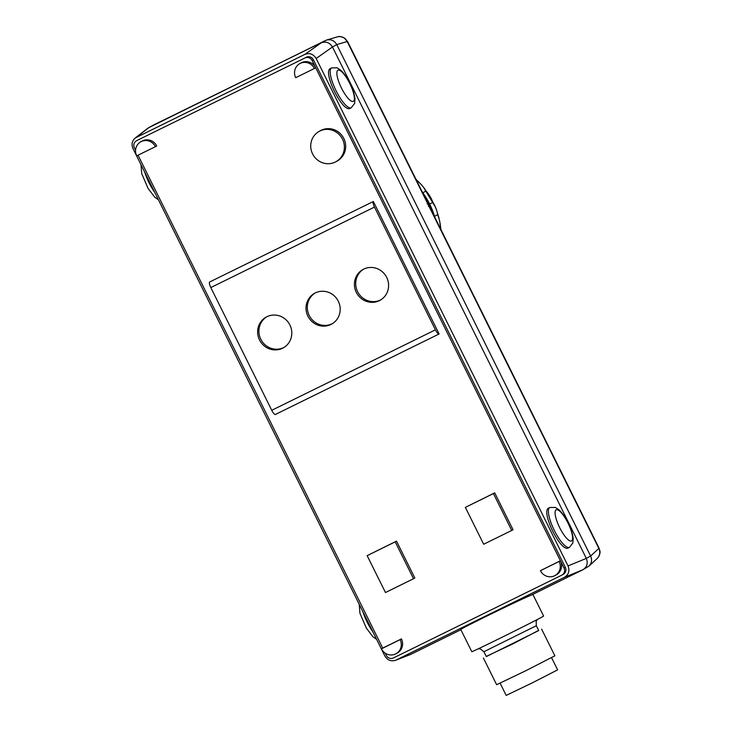 <?xml version="1.0" encoding="UTF-8"?>
<svg xmlns="http://www.w3.org/2000/svg" width="732" height="732" viewBox="0 0 732 732"><rect width="100%" height="100%" fill="white"/><g stroke="black" fill="none" stroke-linecap="round" stroke-linejoin="round"><path stroke-width="1.1" d="M430.883 209.334L431.853 208.885A75.844 72.944 60.9 0 1 432.85 211.402L432.484 211.603A75.844 72.944 -119.1 0 0 431.487 209.087L430.91 209.389M432.109 211.804L432.484 211.603A75.671 72.779 -119.1 0 1 433.591 214.796M427.964 203.459L429.062 202.883A75.844 72.944 60.9 0 1 429.675 204.091A75.844 72.944 60.9 0 1 430.27 205.317L429.894 205.518A75.844 72.944 -119.1 0 0 428.696 203.093L427.168 203.899M428.376 206.323L429.894 205.518A75.671 72.779 -119.1 0 1 431.468 209.068L431.853 208.885A75.844 72.944 -119.1 0 0 430.27 205.317M426.811 199.68A75.671 72.779 -119.1 0 1 428.687 203.093L429.062 202.883A75.844 72.944 -119.1 0 0 427.177 199.461L426.811 199.671A75.844 72.944 -119.1 0 0 425.402 197.347L425.777 197.146A75.844 72.944 60.9 0 1 427.177 199.461L426.253 200.001M426.244 199.992L426.811 199.671M423.526 194.52A75.671 72.779 -119.1 0 1 425.402 197.356L425.036 197.558M422.346 192.132A75.844 72.944 60.9 0 1 422.822 192.791A75.844 72.944 60.9 0 1 423.608 193.889L423.252 194.117M425.777 197.146A75.844 72.944 -119.1 0 0 423.608 193.889L423.297 194.062M433.829 215.263L434.131 215.089A75.844 72.944 60.9 0 1 434.534 216.379A75.844 72.944 60.9 0 1 434.762 217.157M433.747 215.263L434.131 215.089A75.844 72.944 -119.1 0 0 432.85 211.402M415.986 179.322L417.386 181.024C421.001 183.942 423.883 187.273 426.024 191.006C429.043 194.373 431.322 198.143 432.868 202.316C435.229 206.003 436.848 210.102 437.736 214.604L439.612 220.762L440.938 229.601L440.152 223.599M422.822 192.791L426.024 191.006M429.675 204.091L432.868 202.316M434.534 216.379L437.736 214.604M569.423 547.371L568.297 547.92C560.904 552.752 540.381 510.954 548.716 508.045L549.823 507.505A22.216 6.076 63.8 0 0 554.17 530.114A22.216 6.076 63.8 0 0 569.423 547.371L572.882 542.998L573.165 538.313C572.634 533.784 570.96 528.66 568.142 522.959C565.397 517.451 562.441 513.15 559.285 510.067L555.396 507.432L549.823 507.505M351.204 107.769L350.079 108.327C342.686 113.149 322.162 71.352 330.498 68.451L331.605 67.902A22.216 6.076 63.8 0 0 335.951 90.521A22.216 6.076 63.8 0 0 351.204 107.769L354.663 103.404L354.947 98.71C354.416 94.181 352.742 89.066 349.923 83.356C347.178 77.848 344.223 73.548 341.066 70.473L337.178 67.829L331.605 67.902M551.571 657.675L557.619 669.862L532.072 682.974L506.187 695.4L500.139 683.212M439.118 333.966A5.417 1.482 -116.2 0 1 439.099 333.975A5.417 1.482 -116.2 0 1 435.412 329.839L374.473 207.083A5.417 1.482 -116.2 0 1 373.357 201.501L439.118 333.966L275.433 414.449A5.417 1.482 63.8 0 0 275.452 414.44L439.072 333.984M373.357 201.501L209.691 281.976A5.417 1.482 63.8 0 0 210.807 287.548L271.746 410.304A5.417 1.482 63.8 0 0 275.433 414.449M289.909 325.017A17.605 16.937 60.9 0 1 283.266 347.874A17.605 16.937 60.9 0 1 259.915 340.719A17.605 16.937 60.9 0 1 266.146 317.102A17.605 16.937 60.9 0 1 289.909 325.017M338.303 301.218A17.605 16.937 60.9 0 1 331.669 324.075A17.605 16.937 60.9 0 1 308.309 316.929A17.605 16.937 60.9 0 1 314.55 293.303A17.605 16.937 60.9 0 1 338.303 301.218M386.706 277.428A17.605 16.937 60.9 0 1 380.064 300.285A17.605 16.937 60.9 0 1 356.704 293.129A17.605 16.937 60.9 0 1 362.944 269.513A17.605 16.937 60.9 0 1 386.706 277.428M266.805 316.755A17.605 16.937 -119.1 0 0 261.205 339.996A17.605 16.937 -119.1 0 0 283.906 347.499M315.199 292.965A17.605 16.937 -119.1 0 0 309.609 316.206A17.605 16.937 -119.1 0 0 332.31 323.7M363.603 269.166A17.605 16.937 -119.1 0 0 358.003 292.407A17.605 16.937 -119.1 0 0 380.704 299.91M540.417 570.667L560.419 560.749A10.834 10.422 60.9 0 1 556.329 574.821L555.039 575.535A10.834 10.422 -119.1 0 0 559.12 561.471L540.417 570.667A10.834 10.422 -119.1 0 0 555.039 575.535M565.324 567.309L564.024 568.032L315.702 67.774L314.403 68.497A10.834 10.422 -119.1 0 0 299.781 63.629L301.081 62.906A10.834 10.422 60.9 0 1 315.702 67.774L312.088 60.5L313.387 59.777L565.324 567.309A5.417 5.206 60.9 0 1 563.283 574.346L561.984 575.059A5.417 5.206 60.9 0 1 561.764 575.178L393.423 657.949A5.417 5.206 60.9 0 1 386.34 655.396L385.233 653.173M140.8 141.798L142.09 141.075A10.834 10.422 60.9 0 1 156.712 145.942L155.413 146.665A10.834 10.422 -119.1 0 0 140.8 141.798A10.834 10.422 -119.1 0 0 136.71 155.861L155.413 146.665M138.046 155.211L382.726 648.113L401.429 638.917A10.834 10.422 60.9 0 1 397.348 652.99L396.049 653.713A10.834 10.422 -119.1 0 0 400.13 639.64L381.427 648.836A10.834 10.422 -119.1 0 0 396.049 653.713M564.024 568.032A5.417 5.206 60.9 0 1 561.984 575.059M135.566 150.225L134.395 147.864A5.417 5.206 60.9 0 1 136.436 140.828L137.735 140.114A5.417 5.206 60.9 0 1 137.964 139.995L305.006 57.947A5.417 5.206 60.9 0 1 312.088 60.5M305.006 57.947L137.964 139.995M319.125 131.394L320.415 130.671A17.339 16.671 60.9 0 1 343.811 138.467A17.339 16.671 60.9 0 1 337.278 160.976L335.979 161.69A17.339 16.671 -119.1 0 0 342.512 139.19A17.339 16.671 -119.1 0 0 319.125 131.394A17.339 16.671 -119.1 0 0 312.985 154.653A17.339 16.671 -119.1 0 0 335.979 161.69M465.36 507.368L494.713 492.856L513.022 529.73L511.723 530.453L493.414 493.569L465.36 507.368L483.669 544.242L511.723 530.453M367.162 555.652L396.515 541.131L414.824 578.006L413.525 578.728L395.216 541.854L367.162 555.652L385.471 592.527L413.525 578.728M538.715 630.563L486.313 656.586L483.907 651.727L536.309 625.714L538.715 630.563M532.841 594.357L543.611 616.042A40.086 0.54 153.6 0 1 542.101 616.966A40.086 0.54 153.6 0 1 502.609 636.986A40.086 0.54 153.6 0 1 471.792 651.69L460.794 629.538C458.516 629.648 520.983 599.151 531.258 595.134L583.065 569.652L588.912 566.138L597.129 558.543A8.665 8.427 47.3 0 0 598.822 548.442L590.623 556.027C592.27 559.843 591.703 563.219 588.912 566.138M486.231 656.412L512.711 643.968L538.633 630.398M541.634 629.117L554.874 655.808L525.96 670.649L496.644 684.713L483.404 658.022M564.409 577.328L395.545 660.319C390.98 661.637 387.411 660.182 384.858 655.963L132.986 148.55C131.266 144.396 132.016 140.864 135.246 137.973L304.832 54.406C309.599 52.649 313.369 54.012 316.16 58.496L568.032 565.9C569.917 570.823 568.709 574.638 564.409 577.328L582.709 569.835M395.545 660.319L410.625 654.445L460.885 629.73M396.515 541.131L395.216 541.854M494.713 492.856L493.414 493.569M299.781 63.629A10.834 10.422 -119.1 0 0 295.701 77.693L314.403 68.497M382.726 648.113L381.427 648.836M401.429 638.917L400.13 639.64M560.419 560.749L559.12 561.471M337.974 36.746A8.665 8.418 84.2 0 1 347.224 41.514L344.351 37.936C340.966 36.6 339.062 36.179 338.632 36.655M337.095 36.957A8.665 8.445 73.6 0 1 347.188 41.523L598.849 548.414A8.665 8.4 37.4 0 1 597.687 557.976M598.126 557.455C601.347 551.827 599.728 551.114 599.041 548.076L598.822 548.442M135.246 137.973L147.672 128.365L153.317 125.135L326.71 40.013C331.074 39.089 334.423 40.617 336.738 44.597L347.188 41.523M148.688 127.697L153.327 125.126M325.411 40.516L149.054 127.505L136.61 137.122M306.305 57.224A5.417 5.206 60.9 0 1 313.387 59.777M304.832 54.406L321.138 42.895C325.877 41.157 329.656 42.511 332.465 46.985L336.738 44.597M316.16 58.496L332.465 46.985L586.332 558.406C588.162 563.137 587.073 566.888 583.065 569.652M336.747 44.606L590.614 556.018L586.332 558.397M567.986 523.06A17.339 4.74 -116.2 0 1 568.435 539.969A17.339 4.74 -116.2 0 1 555.085 513.077A17.339 4.74 -116.2 0 1 567.986 523.06M349.768 83.457A17.339 4.74 -116.2 0 1 350.216 100.366A17.339 4.74 -116.2 0 1 336.866 73.475A17.339 4.74 -116.2 0 1 349.768 83.457M154.726 192.351A22.216 6.076 -116.2 0 1 144.808 172.368M372.945 631.945A22.216 6.076 -116.2 0 1 363.026 611.97M435.412 329.839L271.746 410.304M210.807 287.548L374.473 207.083M410.615 654.445L396.186 660.044M586.332 558.406L568.032 565.9M415.968 179.285L420.644 183.961M422.007 185.489L422.474 186.02M423.526 187.282L435.293 206.891M435.384 207.101L436.126 208.968M436.482 209.919L439.054 218.319M158.377 199.717L154.708 197.164L148.12 188.481L141.734 173.676L140.992 164.682M376.596 639.311L372.927 636.767L366.339 628.083L359.952 613.279L359.211 604.284M483.907 651.727L480.293 648.872L478.362 648.772M537.306 619.519L536.208 621.12L536.309 625.714M598.172 557.391L597.12 558.543M599.041 548.085L347.572 41.495M337.159 36.939L326.71 40.013"/></g></svg>
